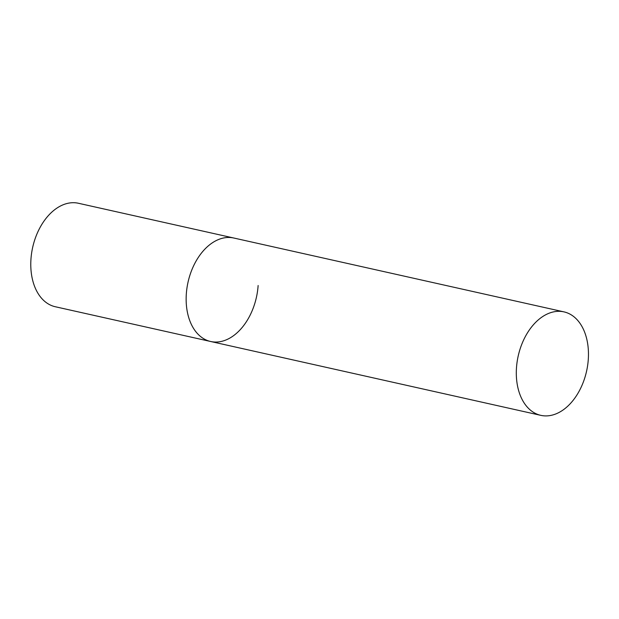 <?xml version="1.0" encoding="UTF-8"?>
<svg xmlns="http://www.w3.org/2000/svg" width="619" height="619" viewBox="0 0 619 619"><rect width="100%" height="100%" fill="white"/><g stroke="black" fill="none" stroke-linecap="round" stroke-linejoin="round"><path stroke-width="0.93" d="M258.131 285.514A53.017 35.02 -77.4 0 1 210.653 341.495A53.017 35.02 -77.4 0 1 186.319 293.994A53.017 35.02 -77.4 0 1 233.796 238.021A53.017 35.02 102.6 0 0 225.78 237.626A53.017 35.02 102.6 0 0 186.953 288.044A53.017 35.02 102.6 0 0 210.653 341.495L55.284 306.738A53.017 35.02 -77.4 0 1 30.95 259.237A53.017 35.02 -77.4 0 1 78.427 203.264L563.955 311.875A53.017 35.02 102.6 0 0 555.932 311.489A53.017 35.02 102.6 0 0 517.113 361.898A53.017 35.02 102.6 0 0 540.805 415.349A53.017 35.02 102.6 0 0 548.829 415.736A53.017 35.02 102.6 0 0 587.655 365.326A53.017 35.02 102.6 0 0 563.955 311.875M210.653 341.495L540.805 415.349"/></g></svg>
